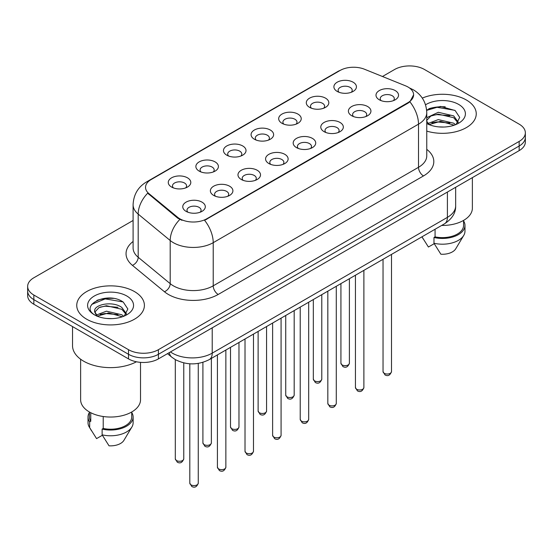 <?xml version="1.0" encoding="UTF-8"?>
<svg xmlns="http://www.w3.org/2000/svg" width="553" height="553" viewBox="0 0 553 553"><rect width="100%" height="100%" fill="white"/><g stroke="black" fill="none" stroke-linecap="round" stroke-linejoin="round"><path stroke-width="0.83" d="M309.583 107.351L309.583 107.351A11.274 6.512 180 0 1 309.583 98.151A11.274 6.512 180 0 1 325.53 98.151A11.274 6.512 180 0 1 325.53 107.351A11.274 6.512 180 0 1 309.583 107.351M323.678 108.215A7.044 4.071 0 0 0 324.604 106.204A7.044 4.071 0 0 0 322.537 103.328A7.044 4.071 0 0 0 314.864 102.443A7.044 4.071 0 0 0 310.51 106.204A7.044 4.071 0 0 0 311.436 108.215M281.982 123.291L281.982 123.291A11.274 6.512 180 0 1 281.982 114.084A11.274 6.512 180 0 1 297.929 114.084A11.274 6.512 180 0 1 297.929 123.291A11.274 6.512 180 0 1 281.982 123.291M296.076 124.155A7.044 4.071 0 0 0 297.002 122.144A7.044 4.071 0 0 0 294.936 119.261A7.044 4.071 0 0 0 287.256 118.383A7.044 4.071 0 0 0 282.908 122.144A7.044 4.071 0 0 0 283.827 124.155M254.38 139.232L254.38 139.232A11.274 6.512 180 0 1 254.38 130.024A11.274 6.512 180 0 1 270.32 130.024A11.274 6.512 180 0 1 270.32 139.232A11.274 6.512 180 0 1 254.38 139.232M268.475 140.089A7.044 4.071 0 0 0 269.394 138.077A7.044 4.071 0 0 0 267.334 135.202A7.044 4.071 0 0 0 259.654 134.317A7.044 4.071 0 0 0 255.299 138.077A7.044 4.071 0 0 0 256.226 140.089M226.771 155.165L226.771 155.165A11.274 6.512 180 0 1 226.771 145.957A11.274 6.512 180 0 1 242.719 145.957A11.274 6.512 180 0 1 242.719 155.165A11.274 6.512 180 0 1 226.771 155.165M240.866 156.029A7.044 4.071 0 0 0 241.792 154.017A7.044 4.071 0 0 0 239.726 151.135A7.044 4.071 0 0 0 232.046 150.257A7.044 4.071 0 0 0 227.698 154.017A7.044 4.071 0 0 0 228.624 156.029M199.17 171.105L199.17 171.105A11.274 6.512 180 0 1 199.17 161.898A11.274 6.512 180 0 1 215.11 161.898A11.274 6.512 180 0 1 215.11 171.105A11.274 6.512 180 0 1 199.17 171.105M213.264 171.969A7.044 4.071 0 0 0 214.184 169.951A7.044 4.071 0 0 0 212.124 167.075A7.044 4.071 0 0 0 204.444 166.19A7.044 4.071 0 0 0 200.096 169.951A7.044 4.071 0 0 0 201.016 171.969M171.561 187.038L171.561 187.038A11.274 6.512 180 0 1 171.561 177.838A11.274 6.512 180 0 1 187.508 177.838A11.274 6.512 180 0 1 187.508 187.038A11.274 6.512 180 0 1 171.561 187.038M185.656 187.902A7.044 4.071 0 0 0 186.582 185.891A7.044 4.071 0 0 0 184.522 183.015A7.044 4.071 0 0 0 176.842 182.131A7.044 4.071 0 0 0 172.488 185.891A7.044 4.071 0 0 0 173.414 187.902M337.192 91.418L337.192 91.418A11.274 6.512 180 0 1 337.192 82.21A11.274 6.512 180 0 1 353.132 82.21A11.274 6.512 180 0 1 353.132 91.418A11.274 6.512 180 0 1 337.192 91.418M351.286 92.282A7.044 4.071 0 0 0 352.206 90.263A7.044 4.071 0 0 0 350.146 87.388A7.044 4.071 0 0 0 342.466 86.51A7.044 4.071 0 0 0 338.118 90.263A7.044 4.071 0 0 0 339.037 92.282M351.687 115.722L351.687 115.722A11.274 6.512 180 0 1 351.687 106.522A11.274 6.512 180 0 1 367.634 106.522A11.274 6.512 180 0 1 367.634 115.722A11.274 6.512 180 0 1 351.687 115.722M365.782 116.586A7.044 4.071 0 0 0 366.708 114.575A7.044 4.071 0 0 0 364.641 111.699A7.044 4.071 0 0 0 356.962 110.814A7.044 4.071 0 0 0 352.614 114.575A7.044 4.071 0 0 0 353.54 116.586M324.086 131.662L324.086 131.662A11.274 6.512 180 0 1 324.086 122.455A11.274 6.512 180 0 1 340.033 122.455A11.274 6.512 180 0 1 340.033 131.662A11.274 6.512 180 0 1 324.086 131.662M338.18 132.526A7.044 4.071 0 0 0 339.107 130.515A7.044 4.071 0 0 0 337.04 127.632A7.044 4.071 0 0 0 329.36 126.755A7.044 4.071 0 0 0 325.012 130.515A7.044 4.071 0 0 0 325.931 132.526M296.484 147.603A11.274 6.512 180 0 1 296.477 147.603A11.274 6.512 180 0 1 296.484 138.395A11.274 6.512 180 0 1 312.424 138.395A11.274 6.512 180 0 1 312.424 147.603A11.274 6.512 180 0 1 296.484 147.603M310.579 148.46A7.044 4.071 0 0 0 311.498 146.448A7.044 4.071 0 0 0 309.438 143.573A7.044 4.071 0 0 0 301.758 142.688A7.044 4.071 0 0 0 297.403 146.448A7.044 4.071 0 0 0 298.33 148.46M268.876 163.536L268.876 163.536A11.274 6.512 180 0 1 268.876 154.328A11.274 6.512 180 0 1 284.823 154.328A11.274 6.512 180 0 1 284.823 163.536A11.274 6.512 180 0 1 268.876 163.536M282.97 164.4A7.044 4.071 0 0 0 283.896 162.388A7.044 4.071 0 0 0 281.83 159.513A7.044 4.071 0 0 0 274.15 158.628A7.044 4.071 0 0 0 269.802 162.388A7.044 4.071 0 0 0 270.728 164.4M241.274 179.476L241.274 179.476A11.274 6.512 180 0 1 241.274 170.269A11.274 6.512 180 0 1 257.214 170.269A11.274 6.512 180 0 1 257.214 179.476A11.274 6.512 180 0 1 241.274 179.476M255.368 180.34A7.044 4.071 0 0 0 256.288 178.322A7.044 4.071 0 0 0 254.228 175.446A7.044 4.071 0 0 0 246.548 174.568A7.044 4.071 0 0 0 242.2 178.322A7.044 4.071 0 0 0 243.12 180.34M213.665 195.409L213.665 195.409A11.274 6.512 180 0 1 213.665 186.209A11.274 6.512 180 0 1 229.613 186.209A11.274 6.512 180 0 1 229.613 195.409A11.274 6.512 180 0 1 213.665 195.409M227.76 196.274A7.044 4.071 0 0 0 228.686 194.262A7.044 4.071 0 0 0 226.626 191.386A7.044 4.071 0 0 0 218.947 190.502A7.044 4.071 0 0 0 214.592 194.262A7.044 4.071 0 0 0 215.518 196.274M186.064 211.35L186.064 211.35A11.274 6.512 180 0 1 186.064 202.142A11.274 6.512 180 0 1 202.011 202.142A11.274 6.512 180 0 1 202.011 211.35A11.274 6.512 180 0 1 186.064 211.35M200.158 212.214A7.044 4.071 0 0 0 201.085 210.195A7.044 4.071 0 0 0 199.018 207.32A7.044 4.071 0 0 0 191.338 206.442A7.044 4.071 0 0 0 186.99 210.195A7.044 4.071 0 0 0 187.916 212.214M379.296 99.789L379.296 99.789A11.274 6.512 180 0 1 379.296 90.581A11.274 6.512 180 0 1 395.236 90.581A11.274 6.512 180 0 1 395.236 99.789A11.274 6.512 180 0 1 379.296 99.789M393.39 100.653A7.044 4.071 0 0 0 394.31 98.634A7.044 4.071 0 0 0 392.25 95.759A7.044 4.071 0 0 0 384.57 94.881A7.044 4.071 0 0 0 380.222 98.634A7.044 4.071 0 0 0 381.141 100.653M405.501 85.812A19.023 10.984 180 0 1 408.045 87.042A19.023 10.984 180 0 1 413.616 94.812A19.023 10.984 180 0 1 408.045 102.582L206.739 218.801A19.023 10.984 180 0 1 177.707 217.336L148.971 193.647A19.023 10.984 180 0 1 145.536 187.343A19.023 10.984 180 0 1 151.107 179.58L340.109 70.459A19.023 10.984 180 0 1 364.475 69.229L405.501 85.812M466.345 99.989A33.823 19.528 0 0 0 422.298 98.102A33.823 19.528 0 0 1 466.345 99.989A33.823 19.528 0 0 1 476.251 113.8A33.823 19.528 0 0 0 466.345 99.989M134.49 291.583A33.823 19.528 0 0 0 97.632 287.346A33.823 19.528 0 0 0 76.749 305.387A33.823 19.528 0 0 0 86.655 319.199A33.823 19.528 0 0 0 123.519 323.429A33.823 19.528 0 0 0 144.402 305.387A33.823 19.528 0 0 0 134.49 291.583A33.823 19.528 0 0 0 97.632 287.346A33.823 19.528 0 0 0 76.749 305.387A33.823 19.528 0 0 0 86.655 319.199A33.823 19.528 0 0 0 123.519 323.429A33.823 19.528 0 0 0 144.402 305.387A33.823 19.528 0 0 0 134.49 291.583M413.616 94.812L409.891 101.807L408.045 103.141L204.603 220.329A24.664 14.24 60 0 1 213.216 242.677A28.189 16.272 180 0 1 173.359 242.677A28.189 16.272 180 0 1 170.2 240.507L138.188 214.108A28.189 16.272 180 0 1 133.093 204.776L133.093 247.924A28.189 16.272 0 0 0 138.188 257.263L170.2 283.654A28.189 16.272 0 0 0 173.359 285.825A28.189 16.272 0 0 0 213.216 285.825L418.51 167.303A28.189 16.272 0 0 0 426.764 155.801L426.764 112.646A28.189 16.272 180 0 1 418.51 124.155A24.664 14.24 -120 0 0 409.891 101.807M133.093 220.474L33.844 277.772A21.138 12.207 0 0 0 27.65 286.406L27.65 295.606A21.138 12.207 0 0 0 33.844 304.24L128.51 358.897L128.51 354.293A21.138 12.207 0 0 0 158.407 354.293L519.156 146.02A21.138 12.207 0 0 0 525.35 137.386A21.138 12.207 0 0 1 519.156 146.02L158.407 354.293A21.138 12.207 0 0 1 128.51 354.293L33.844 299.636L128.51 354.293L128.51 349.69A21.138 12.207 0 0 0 158.407 349.69L519.156 141.416A21.138 12.207 0 0 0 525.35 132.782A21.138 12.207 0 0 0 519.156 124.155L424.49 69.498A21.138 12.207 0 0 0 394.593 69.498L382.462 76.501M27.65 291.009A21.138 12.207 0 0 0 33.844 299.636A21.138 12.207 0 0 1 27.65 291.009M181.978 220.329L177.707 218.165L147.692 193.184A24.664 16.493 129.5 0 0 138.188 214.108L138.188 257.263A7.044 4.714 -50.5 0 1 132.416 265.35A35.233 20.343 180 0 1 133.093 241.474M426.764 131.109A33.823 19.528 0 0 0 476.251 113.8A33.823 19.528 0 0 1 426.764 131.109M27.65 286.406A21.138 12.207 0 0 0 33.844 295.032L128.51 349.69M113.393 298.406A28.189 16.272 0 0 0 96.899 300.369M445.241 106.812A28.189 16.272 0 0 0 428.748 108.775M128.51 358.897A21.138 12.207 0 0 0 158.407 358.897L519.156 150.623A21.138 12.207 0 0 0 525.35 141.99L525.35 132.782M441.667 225.444A29.945 17.288 0 0 0 472.373 208.156L472.373 177.631M438.577 126.879L443.948 127.038M428.043 123.506L438.301 119.593L453.688 123.188L455.554 124.688M428.796 124.646L440.506 121.335L453.688 125.019M426.764 121.231L429.128 124.619M426.764 118.183L427.04 117.568L438.301 112.287L453.688 115.881L458.264 122.206M426.591 120.561L430.842 116.04L438.273 114.132L453.688 117.706L457.905 122.683M426.764 123.506A22.977 13.265 0 0 0 458.672 123.181A22.977 13.265 0 0 0 458.672 104.42A22.977 13.265 0 0 0 425.54 104.8M456.094 124.46L459.695 117.395L455.14 110.531L440.623 106.425L426.619 109.95M422.022 236.912L428.416 247.025L434.223 243.673M435.066 229.253L435.066 236.857A21.138 12.207 0 0 0 463.566 225.417L463.566 220.405M435.066 236.857L433.974 237.486L433.974 243.244L440.872 254.221A14.095 8.136 0 0 0 455.748 248.788L463.739 235.419A22.549 13.016 0 0 0 464.976 231.175L464.976 225.417A22.549 13.016 0 0 0 463.566 220.889M433.974 243.244A22.549 13.016 0 0 0 463.739 235.419M433.974 237.486A22.549 13.016 0 0 0 464.976 225.417M426.66 110.372L437.05 107.303L454.829 110.323M431.983 115.529L437.05 114.609L449.859 115.729M431.921 122.849L437.05 121.916L449.838 123.029M427.946 123.395L428.34 123.208M72.526 326.574L72.526 345.666A38.053 21.968 0 0 0 83.669 361.199A38.053 21.968 0 0 0 136.439 361.78M80.627 359.215L80.627 399.75A29.945 17.288 0 0 0 89.399 411.978A29.945 17.288 0 0 0 122.033 415.725A29.945 17.288 0 0 0 140.524 399.75L140.524 362.353M106.729 318.466L112.1 318.625M96.194 315.099L106.453 311.18L121.84 314.781L123.706 316.275M96.948 316.24L108.658 312.922L121.84 316.606M94.646 311.235L97.28 316.212M94.674 311.678C93.042 304.613 112.432 300.445 121.84 307.475L126.416 313.8M94.743 312.155L98.994 307.627L106.425 305.726L121.84 309.3L126.056 314.27M124.245 316.053L127.847 308.982L123.291 302.125C107.171 290.539 78.526 305.802 95.068 315.169L95.144 315.217M126.824 296.007A22.977 13.265 0 0 0 94.328 296.007A22.977 13.265 0 0 0 94.328 314.768A22.977 13.265 0 0 0 126.824 314.768A22.977 13.265 0 0 0 126.824 296.007M89.434 411.999L89.434 417.01A21.138 12.207 0 0 0 90.761 421.262L90.761 412.711M89.434 412.483A22.549 13.016 0 0 0 88.024 417.01L88.024 422.762A22.549 13.016 0 0 0 89.261 427.013A22.549 13.016 0 0 0 89.669 427.642L96.568 438.619L102.374 435.266M89.669 427.642L89.669 421.891L90.761 421.262M88.024 417.01A22.549 13.016 0 0 0 89.669 421.891M96.906 316.219L94.722 312.044M103.217 416.506L103.217 428.451A21.138 12.207 0 0 0 131.718 417.01L131.718 411.999M103.217 428.451L102.125 429.08L102.125 434.831L109.024 445.808A14.095 8.136 0 0 0 123.9 440.375L131.891 427.013A22.549 13.016 0 0 0 133.128 422.762L133.128 417.01A22.549 13.016 0 0 0 131.718 412.483M102.125 434.831A22.549 13.016 0 0 0 131.891 427.013M102.125 429.08A22.549 13.016 0 0 0 133.128 417.01M91.708 304.426L105.201 298.89L122.98 301.917M100.134 307.115L105.201 306.196L118.01 307.323M100.072 314.443L105.201 313.503L117.989 314.622M96.098 314.982L96.492 314.802M206.739 218.801L206.739 219.368M177.707 217.336L177.707 218.165M148.971 193.647L148.971 194.476M408.045 102.582L408.045 103.141M218.2 294.459A7.044 4.071 60 0 1 213.216 285.825L213.216 242.677L418.51 124.155L418.51 167.303A7.044 4.071 60 0 0 423.487 175.937L218.2 294.459A35.233 20.343 180 0 1 168.375 294.459A35.233 20.343 180 0 1 164.428 291.742L132.416 265.35M426.764 112.646C426.287 102.512 421.828 94.916 413.402 89.849L409.842 88.114A24.664 11.551 112 0 0 409.51 87.996M149.006 181.018A24.664 14.24 -120 0 0 146.455 181.978C138.022 187.038 133.57 194.642 133.093 204.776M146.455 181.978L338.035 71.372A24.664 14.24 60 0 1 339.901 70.577M179.808 219.472A24.664 16.493 129.5 0 0 170.2 240.507L170.2 283.654A7.044 4.714 -50.5 0 1 164.428 291.742M426.764 149.351A35.233 20.343 180 0 1 423.487 175.937M158.407 349.69L158.407 358.897M519.156 141.416L519.156 150.623M33.844 295.032L33.844 304.24M170.469 351.936A28.189 16.272 0 0 0 172.363 353.146A28.189 16.272 0 0 0 212.221 353.146L447.405 217.364A28.189 16.272 0 0 0 455.665 205.854C455.866 212.85 452.147 218.836 444.488 223.813L209.304 359.595A14.095 8.136 60 0 0 212.221 353.146L212.221 327.832M447.405 192.05L447.405 217.364A14.095 8.136 60 0 1 444.488 223.813M169.329 352.593A14.095 9.429 129.5 0 0 171.783 357.176L167.504 353.65M391.496 371.588C390.1 375.39 387.936 376.503 385.006 374.927L383.035 371.588A4.23 2.44 0 0 0 384.273 373.316A4.23 2.44 0 0 0 388.883 373.842A4.23 2.44 0 0 0 391.496 371.588L391.496 254.408M342.169 364.939A4.23 2.44 0 0 0 346.779 365.471A4.23 2.44 0 0 0 349.392 363.217C347.996 367.019 345.832 368.132 342.901 366.556L340.931 363.217A4.23 2.44 0 0 0 342.169 364.939M363.888 387.522C362.498 391.33 360.335 392.443 357.404 390.86L355.434 387.522A4.23 2.44 0 0 0 356.671 389.25A4.23 2.44 0 0 0 361.282 389.782A4.23 2.44 0 0 0 363.888 387.522L363.888 270.348M336.286 403.462C334.89 407.264 332.733 408.377 329.795 406.801L327.832 403.462A4.23 2.44 0 0 0 329.07 405.19A4.23 2.44 0 0 0 333.673 405.715A4.23 2.44 0 0 0 336.286 403.462L336.286 286.288M308.678 419.402C307.288 423.204 305.125 424.317 302.194 422.741L300.224 419.402A4.23 2.44 0 0 0 301.461 421.123A4.23 2.44 0 0 0 306.072 421.656A4.23 2.44 0 0 0 308.678 419.402L308.678 302.221M281.076 435.335C279.687 439.137 277.523 440.25 274.592 438.674L272.622 435.335A4.23 2.44 0 0 0 273.859 437.064A4.23 2.44 0 0 0 278.47 437.589A4.23 2.44 0 0 0 281.076 435.335L281.076 318.162M314.567 380.879A4.23 2.44 0 0 0 319.178 381.411A4.23 2.44 0 0 0 321.784 379.151C320.394 382.953 318.231 384.065 315.3 382.489L313.33 379.151A4.23 2.44 0 0 0 314.567 380.879M286.966 396.819A4.23 2.44 0 0 0 291.569 397.344A4.23 2.44 0 0 0 294.182 395.091C292.786 398.893 290.629 400.006 287.691 398.43L285.728 395.091A4.23 2.44 0 0 0 286.966 396.819M259.357 412.752A4.23 2.44 0 0 0 263.968 413.285A4.23 2.44 0 0 0 266.574 411.024C265.184 414.833 263.021 415.946 260.09 414.37L258.12 411.024A4.23 2.44 0 0 0 259.357 412.752M253.474 451.276C252.078 455.078 249.915 456.19 246.984 454.614L245.014 451.276A4.23 2.44 0 0 0 246.258 452.997A4.23 2.44 0 0 0 250.862 453.529A4.23 2.44 0 0 0 253.474 451.276L253.474 334.095M225.866 467.209C224.477 471.011 222.313 472.124 219.382 470.548L217.412 467.209A4.23 2.44 0 0 0 218.649 468.937A4.23 2.44 0 0 0 223.26 469.462A4.23 2.44 0 0 0 225.866 467.209L225.866 350.035M198.264 483.149C196.875 486.951 194.711 488.064 191.773 486.488L189.81 483.149A4.23 2.44 0 0 0 191.048 484.87A4.23 2.44 0 0 0 195.651 485.403A4.23 2.44 0 0 0 198.264 483.149L198.264 363.397M231.755 428.693A4.23 2.44 0 0 0 236.366 429.218A4.23 2.44 0 0 0 238.972 426.964C237.583 430.766 235.419 431.879 232.488 430.303L230.518 426.964A4.23 2.44 0 0 0 231.755 428.693M204.154 444.626A4.23 2.44 0 0 0 208.758 445.158A4.23 2.44 0 0 0 211.37 442.905C209.974 446.706 207.81 447.819 204.88 446.243L202.91 442.905A4.23 2.44 0 0 0 204.154 444.626M176.545 460.566A4.23 2.44 0 0 0 181.156 461.091A4.23 2.44 0 0 0 183.762 458.838C182.372 462.64 180.209 463.753 177.278 462.177L175.308 458.838A4.23 2.44 0 0 0 176.545 460.566M338.035 71.372L342.556 69.263M409.842 88.114L409.469 87.968M209.304 359.595C197.96 365.298 186.624 365.298 175.28 359.595L171.783 357.176M455.665 205.854L455.665 187.28M383.035 371.588L383.035 259.295M349.392 363.217L349.392 278.719M340.931 363.217L340.931 283.599M355.434 387.522L355.434 275.228M327.832 403.462L327.832 291.168M300.224 419.402L300.224 307.102M272.622 435.335L272.622 323.042M321.784 379.151L321.784 294.659M313.33 379.151L313.33 299.539M294.182 395.091L294.182 310.592M285.728 395.091L285.728 315.473M266.574 411.024L266.574 326.533M258.12 411.024L258.12 331.413M423.398 239.249L421.953 236.829M91.549 430.842L89.261 427.013M245.014 451.276L245.014 338.975M217.412 467.209L217.412 354.915M189.81 483.149L189.81 363.784M238.972 426.964L238.972 342.466M230.518 426.964L230.518 347.346M211.37 442.905L211.37 358.406M202.91 442.905L202.91 362.333M183.762 458.838L183.762 362.899M175.308 458.838L175.308 359.616"/></g></svg>
